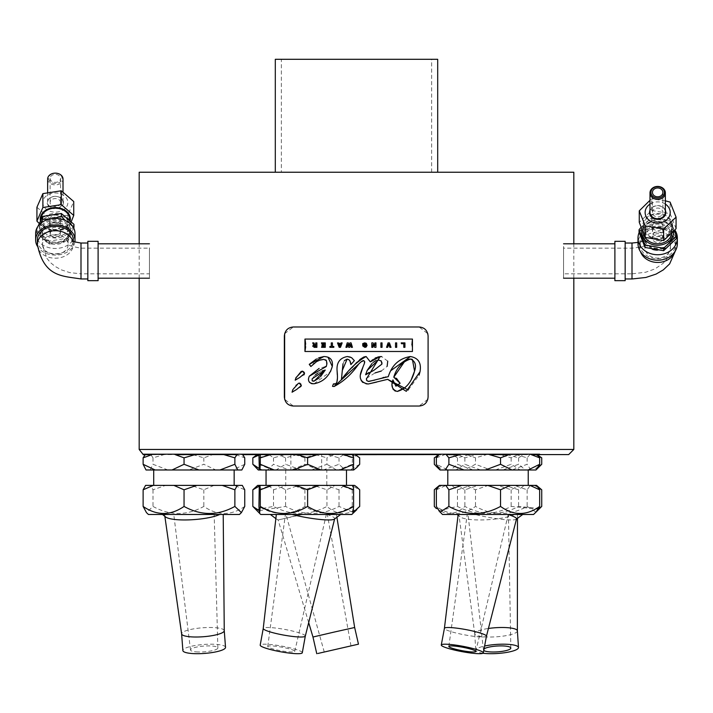 <?xml version="1.0" encoding="UTF-8"?>
<svg xmlns="http://www.w3.org/2000/svg" width="713" height="713" viewBox="0 0 713 713"><rect width="100%" height="100%" fill="white"/><g stroke="black" fill="none" stroke-linecap="round" stroke-linejoin="round"><path stroke-width="0.53" stroke-dasharray="3.56 2.67" d="M533.975 454.582L521.961 454.582M515.82 454.582L434.306 454.582M359.7 454.582L281.287 454.582M244.755 454.582L234.871 454.582M143.117 454.199L144.561 454.582M539.019 454.582L539.661 454.199M260.29 454.582L309.986 454.582M184.052 454.582L145.229 454.582M272.446 454.582L252.83 454.582M573.822 172.234L139.178 172.234M139.178 278.204L139.178 243.801M427.8 399.342L419.11 406.036L293.337 406.036L284.647 399.342M284.647 333.675L293.337 326.982L419.11 326.982L427.8 333.675M428.094 335.966L428.094 397.052M347.044 347.329L345.912 347.329L347.222 342.891L348.345 342.891M349.682 347.329L348.666 347.329L347.846 344.441M352.436 347.329L351.277 347.329L350.457 344.441M349.299 345.101L349.958 342.882M396.428 378.282L393.79 377.186M405.02 360.912L407.355 359.664M397.221 391.455L395.287 391.134M392.908 388.995L392.212 383.71M392.596 381.277L392.925 379.922M411.285 379.566L408.451 383.915M408.442 383.933L405.242 387.471M411.847 359.218L412.408 359.423M320.556 376.624L319.237 377.908M311.911 379.512L314.041 376.17M314.317 375.876L315.324 374.958M317.811 373.131L322 371.01M382.052 342.891L382.052 347.329L380.894 347.329L380.894 342.891L382.052 342.891M395.519 342.891L396.686 342.891L396.686 347.329L395.519 347.329L395.519 342.891M351.571 357.659L350.35 357.097M350.876 364.593L354.379 360.662M347.124 359.085L347.917 359.209M348.158 359.29L348.702 359.584M350.27 361.66L350.493 362.284M337.285 374.619L337.311 378.844M337.053 381.303L336.759 382.337M336.126 383.371L335.68 383.71M342.998 363.79L344.379 360.626M332.499 386.33L334.085 386.499M359.753 359.584L356.785 362.347M352.008 367.676L341.42 379.512M358.71 364.031L359.263 363.478M360.404 362.445L361.357 361.723M377.89 356.946L376.339 357.516M375.074 358.149L372.649 359.762M364.129 364.156L362.962 367.079M366.509 378.371L375.047 372.935M381.312 371.027L387.141 366.366M387.738 361.161L381.66 356.571M360.315 375.145L360.252 377.008M360.537 378.861L361.206 380.555M361.491 381.009L362.257 381.936M362.837 382.444L366.027 383.808M367.578 381.205L366.518 380.181M376.616 382.106L387.631 379.343M390.751 370.715L388.273 376.669L385.947 376.945M385.43 377.043L383.968 377.346M382.934 377.605L374.735 380.1M408.282 390.002L419.066 375.19M304.95 351.491L412.444 351.491L411.873 344.896M412.444 339.067L304.95 339.067L305.2 340.163M305.654 344.147L305.654 346.794M309.282 376.206L308.453 378.924M308.444 379.548L309.522 382.4M325.173 366.678L319.121 368.416M323.88 359.388L325.77 359.878M326.483 360.725L326.697 361.241M326.706 361.277L326.928 362.774M326.857 364.031L326.278 366.509M314.068 383.763L330.493 371.607M310.868 366.509L313.542 363.71M314.139 363.229L319.406 360.252M327.98 357.151L323.88 356.536M309.914 364.61L310.547 365.457M318.791 357.801L316.278 359.049M296.171 379.334L303.943 374.878M295.993 377.596L295.2 380.198M303.132 371.179L301.251 371.366M304.496 372.872L304.175 371.874M303.747 371.446L303.168 371.188M293.025 391.357L300.833 386.856M298.489 383.255L295.645 385.234L292.847 389.619L292.063 392.221M301.332 385.51L301.109 384.022M300.913 383.746L300.36 383.336M332.427 342.891L332.427 346.491L333.818 346.491L333.818 347.329L329.878 347.329L329.878 346.491L331.269 346.491L331.269 342.891L332.427 342.891M401.205 342.891L404.931 342.891L404.931 347.329L403.772 347.329L403.772 343.728L401.499 343.728M325.288 342.891L325.288 347.329L321.563 347.329L321.821 346.491L324.165 346.491L324.165 345.636L322.035 345.636L322.035 344.798L324.165 344.798L324.165 343.728L321.732 343.728L321.438 342.891L325.288 342.891M388.086 342.882L389.432 342.882L391.027 347.329L389.806 347.329M388.924 344.86L388.728 344.138L387.712 347.329L386.553 347.329M365.591 343.96L363.853 344.005L364.833 345.511L362.748 345.511L363.095 343.309M364.806 343.63L363.853 344.005M365.885 345.101L365.689 344.103M363.799 342.989L364.798 342.837M366.856 343.996L366.999 344.522M364.076 345.876L364.887 346.554M366.999 345.707L366.865 346.17M365.582 347.284L364.878 347.374M339.673 345.689L340.404 344.531L339.263 344.531M340.484 347.329L339.183 347.329L337.507 342.891L338.666 342.891M338.978 343.728L342.16 342.891M314.593 345.636L313.907 346.072L315.752 346.509L315.752 345.636L314.593 345.636M314.843 344.842L315.743 344.842L315.743 342.882L316.893 342.882L316.893 347.329L314.13 347.329M314.094 347.329L312.82 346.678M313.658 344.923L312.668 342.882L313.916 342.882M313.907 346.072L314.531 346.509L313.907 346.072M373.157 345.021L372.917 347.329L371.794 347.329L371.794 342.882L373.024 342.882L374.86 345.707L374.86 342.882L375.974 342.882L375.974 347.329L374.744 347.329M376.081 360.502L378.46 359.931L380.947 360.733M372.026 363.452L373.14 362.418M365.867 373.862L366.286 372.569M366.295 372.543L367.186 370.412M373.737 370.412L368.96 372.462M281.368 59.295L431.632 59.295L281.368 59.295L281.368 172.234L431.632 172.234L281.368 172.234M437.693 59.295L275.307 59.295M275.307 172.234L437.693 172.234L275.307 172.234M162.519 514.474L165.166 514.474A29.295 6.159 -4.3 0 0 164.765 515.722A29.295 6.159 -4.3 0 0 165.728 517.05M196.164 651.869A13.707 2.879 -4.3 0 0 210.442 651.067A13.707 2.879 -4.3 0 0 217.866 647.948A13.707 2.879 -4.3 0 0 203.98 646.076A13.707 2.879 -4.3 0 0 190.523 650.006A13.707 2.879 -4.3 0 0 196.164 651.869M181.806 514.474L214.176 514.474L181.806 514.474M225.522 647.333A21.39 4.492 -4.3 0 0 203.856 644.463A21.39 4.492 -4.3 0 0 182.867 650.55M224.256 630.684L224.256 630.649A21.381 4.492 -4.3 0 0 202.599 627.779A21.381 4.492 -4.3 0 0 181.619 633.866L181.619 633.902M334.245 519.198A29.295 3.948 10.3 0 0 334.682 518.707A29.295 3.948 10.3 0 0 327.017 514.474L340.698 514.474M288.97 651.869A13.707 1.854 10.3 0 0 294.736 651.415A13.707 1.854 10.3 0 0 281.582 647.128A13.707 1.854 10.3 0 0 267.758 646.513A13.707 1.854 10.3 0 0 274.897 649.472A13.707 1.854 10.3 0 0 288.97 651.869M317.927 514.474L285.387 514.474L317.927 514.474M302.294 652.769A21.39 2.888 10.3 0 0 281.769 646.103A21.39 2.888 10.3 0 0 260.2 645.122M305.316 636.085L305.316 636.094A21.381 2.888 10.3 0 0 284.799 629.427A21.381 2.888 10.3 0 0 263.249 628.438L263.249 628.456M516.524 518.868A29.295 3.717 10.6 0 1 516.132 519.305A29.295 3.717 10.6 0 1 515.08 519.67A29.295 3.717 10.6 0 1 475.027 514.474L522.754 514.474M507.95 514.474L475.027 514.474M507.353 514.474L467.229 514.474L507.353 514.474M486.435 636.228L486.444 636.219A21.381 2.709 10.6 0 1 485.384 636.807A21.381 2.709 10.6 0 1 461.935 634.329A21.381 2.709 10.6 0 1 444.413 628.34L444.413 628.331M514.626 514.474A29.295 6.248 -3.8 0 1 488.646 519.67A29.295 6.248 -3.8 0 1 459.992 516.818A29.295 6.248 -3.8 0 1 459.02 515.437A29.295 6.248 -3.8 0 1 459.234 514.474L457.104 514.474M483.779 650.425A13.707 2.923 -3.8 0 1 483.459 649.873A13.707 2.923 -3.8 0 1 484.065 648.901M488.307 514.474L468.058 514.474L488.307 514.474M482.995 653.251A21.39 4.563 -3.8 0 1 475.794 650.345A21.39 4.563 -3.8 0 1 484.608 646.031M517.38 630.889L517.38 630.925A21.381 4.563 -3.8 0 1 496.337 636.807A21.381 4.563 -3.8 0 1 474.715 633.723A21.381 4.563 -3.8 0 1 474.706 633.661A21.381 4.563 -3.8 0 1 488.423 628.474M214.007 485.384L191.173 485.384L203.82 489.804L214.007 485.384L234.568 485.384L244.755 489.804M242.295 485.384L234.568 485.384M165.648 485.384L150.541 485.384L153.001 489.804L165.648 485.384L191.173 485.384M244.755 454.68L242.652 454.68M203.82 454.68L193.018 454.68L203.82 454.582M153.001 454.68L163.812 454.68L153.001 454.582M151.824 454.68L143.117 454.68M194.854 454.68L175.345 454.68M236.966 454.68L224.06 454.68M150.906 454.68L153.001 457.844L163.812 454.68M193.018 454.68L203.82 457.844L212.527 454.68M236.048 454.68L244.755 457.844M167.929 469.983L153.001 464.288L150.104 469.983L215.843 469.983L203.82 464.288L188.892 469.983M244.755 464.288L232.732 469.983L241.85 469.983M244.755 506.426C231.11 515.802 217.465 515.802 203.82 506.426C186.886 515.802 169.944 515.802 153.001 506.426L146.468 512.611M148.402 514.474L239.47 514.474M258.944 489.804L270.387 485.384L259.274 485.384L260.985 485.384L259.202 486.132M316.697 485.384L293.48 485.384L304.923 489.804L316.697 485.384L340.466 485.384L352.249 489.804L352.579 485.384L340.466 485.384M304.923 454.68L314.986 454.68L304.923 454.582M259.229 454.68L252.83 454.68M270.352 454.68L259.995 454.68M317.383 454.68L297.544 454.68M353.586 454.68L343.809 454.68M352.534 454.68L342.178 454.68L352.534 454.68L352.249 464.288L338.345 469.983L352.641 469.983L352.249 464.288M258.944 457.844L268.721 454.68M295.146 454.68L304.923 457.844L314.986 454.68M342.178 454.68L352.249 457.844M259.202 468.521L262.455 469.983L259.336 469.983L272.446 469.983L258.944 464.288M318.818 469.983L304.923 464.288L291.412 469.983L338.345 469.983M352.944 513.369L352.249 506.426C336.474 515.802 320.698 515.802 304.923 506.426C289.594 515.802 274.264 515.802 258.944 506.426M266.27 514.474L351.803 514.474L266.27 514.474M436.365 489.804L446.106 485.384L439.484 485.384L438.807 486.132M488.352 485.384L465.767 485.384L475.5 489.804L488.352 485.384L514.296 485.384L527.148 489.804L530.267 485.384L514.296 485.384M439.03 454.68L434.306 454.68M459.867 454.68L446.222 454.68M508.85 454.68L489.546 454.68M541.728 454.68L531.345 454.68M527.148 454.68L516.167 454.68L527.148 454.582M486.489 454.68L467.184 454.68L486.489 454.68L475.5 457.844L475.5 464.288L464.011 469.983L490.669 469.983L475.5 464.288M516.167 454.68L527.148 457.844L529.812 454.68M436.365 457.844L444.689 454.68M467.184 454.68L475.5 457.844M530.828 469.983L527.148 464.288L511.979 469.983L535.998 469.974M438.807 468.521L441.097 469.983L440.046 469.983L447.862 469.983L436.365 464.288M440.037 512.121L442.479 514.474L533.556 514.474L442.479 514.474L533.556 514.474L535.998 512.121L527.148 506.426C509.938 515.802 492.719 515.802 475.5 506.426C462.461 515.802 449.413 515.802 436.365 506.426M497.79 485.384L518.761 485.384L511.159 489.804L497.79 485.384L470.812 485.384L457.443 489.804L451.685 485.384L470.812 485.384M434.306 489.804L441.908 485.384L439.431 485.384M478.245 485.384L457.265 485.384L464.876 489.804L478.245 485.384L505.223 485.384L518.592 489.804L524.349 485.384L505.223 485.384M538.235 487.46L534.126 485.384L536.55 485.384L530.267 485.384M536.604 485.384L539.688 487.959M457.443 454.68L468.86 454.68L457.443 454.582M511.159 454.68L499.733 454.68L511.159 454.582M518.592 454.68L507.175 454.68L523.511 454.68L518.592 454.68L518.592 454.199M464.876 454.68L476.302 454.68L464.876 454.582M458.379 454.68L464.876 457.844L476.302 454.68M507.175 454.68L518.592 457.844L523.511 454.68M536.809 454.68L539.688 456.365M538.235 455.964L535.231 454.68M517.656 454.68L511.159 457.844L499.733 454.68M468.86 454.68L457.443 457.844L452.523 454.68M434.306 457.844L440.803 454.68M480.66 469.983L464.876 464.288L455.901 469.983L525.392 469.983L518.592 464.288L502.817 469.983M535.953 469.983L532.754 469.983L538.235 466.988M539.688 466.418L534.937 469.983L535.989 469.983M495.375 469.983L511.159 464.288L520.134 469.983L450.643 469.983L457.443 464.288L473.218 469.983M440.046 469.983L443.281 469.983L434.306 464.288M438.807 510.668L457.443 506.426C475.348 515.802 493.253 515.802 511.159 506.426L538.235 509.127M539.688 508.565L518.592 506.426C500.686 515.802 482.781 515.802 464.876 506.426C454.689 515.802 444.493 515.802 434.306 506.426M215.843 469.983L232.732 469.983M203.82 457.844L203.82 464.288M153.001 457.844L153.001 464.288M146.022 469.983L150.104 469.983M203.82 489.804L203.82 506.426M153.001 489.804L153.001 506.426M304.923 457.844L304.923 464.288M272.446 469.983L291.412 469.983M447.862 469.983L464.011 469.983M527.148 457.844L527.148 464.288M450.643 469.983L441.097 469.983M457.443 457.844L457.443 464.288M511.159 457.844L511.159 464.288M532.754 469.983L520.134 469.983M525.392 469.983L534.937 469.983M518.592 457.844L518.592 464.288M464.876 457.844L464.876 464.288M534.126 485.384L518.761 485.384M511.159 489.804L511.159 506.426M354.851 485.384L351.545 485.384L359.7 489.804M325.716 485.384L344.165 485.384L339.014 489.804L325.716 485.384L298.881 485.384L285.583 489.804L277.428 485.384L298.881 485.384M255.726 487.006L257.678 485.384M286.813 485.384L268.364 485.384L273.516 489.804L286.813 485.384L313.649 485.384L326.946 489.804L335.101 485.384L313.649 485.384M273.516 454.68L284.879 454.68L273.516 454.68L273.516 454.199M285.583 454.68L296.947 454.68L285.583 454.582M339.014 454.68L327.65 454.68L339.014 454.582M359.7 454.68L355.297 454.68M333.916 454.68L315.583 454.68L333.916 454.68L326.946 457.844L326.946 464.288L311.251 469.983L336.572 469.983L326.946 464.288M352.73 454.68L359.7 457.844M343.416 454.68L339.014 457.844L327.65 454.68M296.947 454.68L285.583 457.844L278.614 454.68M259.799 454.68L259.202 454.894M255.726 455.598L257.233 454.68M269.113 454.68L273.516 457.844L284.879 454.68M315.583 454.68L326.946 457.844M359.7 464.288L350.074 469.983L354.236 469.983M267.437 469.983L289.211 469.983L273.516 464.288L267.437 469.983L258.908 469.983L255.726 467.514M258.293 469.983L258.908 469.983M301.278 469.983L275.967 469.983L285.583 464.288L301.278 469.983L323.319 469.983L339.014 464.288L345.092 469.983L323.319 469.983M359.7 506.426C348.782 515.802 337.864 515.802 326.946 506.426C309.139 515.802 291.323 515.802 273.516 506.426L255.726 509.652M260.726 514.474L351.803 514.474M259.202 510.668L285.583 506.426C303.39 515.802 321.206 515.802 339.014 506.426L353.167 512.38M285.583 457.844L285.583 464.288M339.014 457.844L339.014 464.288M275.967 469.983L262.455 469.983M273.516 457.844L273.516 464.288M289.211 469.983L311.251 469.983M352.641 469.983L345.092 469.983M335.101 485.384L351.545 485.384M326.946 489.804L326.946 506.426M302.775 514.474L278.123 519.955L301.465 514.474L336.456 514.474L301.465 514.474M287.107 514.474L327.356 514.474L287.107 514.474M354.655 627.502L312.971 637.021M524.349 485.384L535.971 485.384M441.908 485.384L457.265 485.384M451.685 485.384L440.064 485.384M528.235 485.384L447.8 485.384L528.235 485.384L447.8 485.384L528.235 485.384L528.235 469.983L447.8 469.983L528.235 469.983M457.443 489.804L457.443 506.426M518.592 489.804L518.592 506.426M464.876 489.804L464.876 506.426M352.579 485.384L344.165 485.384M270.387 485.384L293.48 485.384M346.482 485.384L266.047 485.384L346.482 485.384M304.923 489.804L304.923 506.426M352.249 489.804L352.249 506.426M145.577 485.384L150.541 485.384M234.158 485.384L153.714 485.384L234.158 485.384M446.106 485.384L465.767 485.384M475.5 489.804L475.5 506.426M527.148 489.804L527.148 506.426M257.981 485.384L268.364 485.384M277.428 485.384L260.985 485.384M273.516 489.804L273.516 506.426M285.583 489.804L285.583 506.426M339.014 489.804L339.014 506.426M234.158 469.983L153.714 469.983L234.158 469.983M346.482 469.983L266.047 469.983L346.482 469.983M336.572 469.983L350.074 469.983M443.281 469.983L455.901 469.983M490.669 469.983L511.979 469.983M326.804 469.983L285.735 469.983L326.804 469.983L326.804 485.384L285.735 485.384L326.804 485.384M321.67 469.983L290.868 469.983L321.67 469.983L321.67 454.582L290.868 454.582L321.67 454.582M39.625 228.187A16.034 12.255 0 0 1 53.707 213.526A16.034 12.255 0 0 1 71.362 225.718A16.034 12.255 0 0 1 56.951 237.91A16.034 12.255 0 0 1 39.625 228.187M38.021 226.271L36.702 230.219L49.34 241.092L67.967 238.151L73.956 224.354M40.026 233.641A15.624 11.952 180 0 0 56.915 243.115A15.624 11.952 180 0 0 70.952 231.226A15.624 11.952 180 0 0 53.742 219.346A15.624 11.952 180 0 0 40.026 233.641M73.956 227.295L67.967 241.101L49.34 244.033L36.702 233.169L41.416 222.795M65.24 220.433L72.842 226.565M50.302 218.882L52.824 218.508M40.374 220.486A15.062 11.524 180 0 0 40.57 221.387A15.062 11.524 180 0 0 56.149 230.602A15.062 11.524 180 0 0 70.329 220.148M71.389 221.297L67.771 229.042L49.357 231.894L39.126 223.356M43.038 204.462A12.54 9.59 0 0 1 54.072 193.018A12.54 9.59 0 0 1 67.869 202.563A12.54 9.59 0 0 1 56.585 212.1A12.54 9.59 0 0 1 43.038 204.462M36.924 207.251L49.357 218.018L67.771 215.166L73.733 201.547M49.34 244.033L49.34 241.092M36.702 233.169L36.702 230.219M67.967 241.101L67.967 238.151M67.771 229.042L67.771 215.166M63.466 202.563A8.137 6.221 0 0 1 55.329 208.784A8.137 6.221 0 0 1 47.192 202.563A8.137 6.221 0 0 1 55.329 196.333A8.137 6.221 0 0 1 63.466 202.563M60.552 202.563A5.223 3.993 180 0 0 55.329 198.571A5.223 3.993 180 0 0 50.106 202.563A5.223 3.993 180 0 0 55.329 206.556A5.223 3.993 180 0 0 60.552 202.563L60.552 178.384A5.223 3.993 180 0 0 55.329 174.391A5.223 3.993 180 0 0 50.106 178.384L50.106 202.563M41.06 225.718L41.06 219.132A14.269 10.909 180 0 0 55.329 230.014A14.269 10.909 180 0 0 69.598 219.096L69.598 225.718A14.269 10.909 0 0 1 55.329 236.627A14.269 10.909 0 0 1 41.06 225.718A14.269 10.909 0 0 1 55.329 214.809A14.269 10.909 0 0 1 69.598 225.718M49.357 231.894L49.357 218.018M69.598 231.226A14.269 10.909 180 0 0 55.329 220.317A14.269 10.909 180 0 0 41.06 231.226A14.269 10.909 180 0 0 55.329 242.144A14.269 10.909 180 0 0 69.598 231.226L69.598 233.436A14.269 10.909 180 0 0 55.329 222.527A14.269 10.909 180 0 0 41.06 233.436A14.269 10.909 180 0 0 55.329 244.345A14.269 10.909 180 0 0 69.598 233.436M60.552 231.226A5.223 3.993 0 0 1 55.329 235.219A5.223 3.993 0 0 1 50.106 231.226A5.223 3.993 0 0 1 55.329 227.233A5.223 3.993 0 0 1 60.552 231.226L60.552 233.436A5.223 3.993 180 0 0 55.329 229.443A5.223 3.993 180 0 0 50.106 233.436A5.223 3.993 180 0 0 55.329 237.429A5.223 3.993 180 0 0 60.552 233.436M50.106 231.226L50.106 233.436M41.06 231.226L41.06 233.436M42.495 233.436A12.834 9.813 180 0 0 55.329 243.249A12.834 9.813 180 0 0 68.163 233.436A12.834 9.813 180 0 0 55.329 223.624A12.834 9.813 180 0 0 42.495 233.436L42.495 244.461A12.834 9.813 0 0 1 55.329 234.648A12.834 9.813 0 0 1 68.163 244.461A12.834 9.813 0 0 1 55.329 254.274A12.834 9.813 0 0 1 42.495 244.461L46.862 258.302L50.267 262.42L54.901 266.279L61.273 269.835L69.758 272.607L80.997 273.837L80.997 248.169L80.997 273.837L149.445 273.837L149.445 248.169L149.445 273.837M50.106 178.384A5.223 3.993 180 0 0 55.329 182.376A5.223 3.993 180 0 0 60.552 178.384M48.591 178.384A6.738 5.151 180 0 0 58.698 182.849A6.738 5.151 180 0 0 58.698 173.919A6.738 5.151 180 0 0 48.591 178.384M47.646 179.016A7.683 5.873 180 0 0 55.329 184.89A7.683 5.873 180 0 0 63.011 179.016M47.646 192.341L47.646 202.278A7.683 5.873 180 0 0 55.329 208.151A7.683 5.873 180 0 0 63.011 202.278A7.683 5.873 180 0 0 55.329 196.405A7.683 5.873 180 0 0 47.646 202.278M149.445 247.848L149.445 278.204L149.445 247.848M98.109 247.848L98.109 278.204L98.109 247.848M74.829 242.09A19.679 15.044 0 0 1 58.19 254.942A19.679 15.044 0 0 1 37.424 246.288M35.65 233.436A19.679 15.044 180 0 0 55.329 248.481A19.679 15.044 180 0 0 75.008 233.436M37.361 240.049A17.968 13.743 180 0 0 55.329 253.792A17.968 13.743 180 0 0 73.296 240.049M87.842 280.681L87.842 241.324M98.109 241.324L98.109 280.681M87.842 247.259L87.842 278.97L87.842 247.259M73.296 241.457L73.296 244.461A17.968 13.743 0 0 1 55.329 258.204A17.968 13.743 0 0 1 37.361 244.461M60.552 225.718A5.223 3.993 180 0 0 55.329 221.725A5.223 3.993 180 0 0 50.106 225.718A5.223 3.993 180 0 0 55.329 229.711A5.223 3.993 180 0 0 60.552 225.718L60.552 219.096A5.223 3.993 0 0 1 55.329 223.098A5.223 3.993 0 0 1 50.106 219.096A5.223 3.993 0 0 1 55.329 215.103A5.223 3.993 0 0 1 60.552 219.096M673.696 231.235A16.034 13.538 0 0 0 658.767 218.187A16.034 13.538 0 0 0 641.869 229.399M641.058 227.269L651.682 217.75L670.309 220.994L674.409 230.477M672.974 238.944A15.624 13.199 180 0 1 656.085 249.407A15.624 13.199 180 0 1 642.048 236.279A15.624 13.199 180 0 1 659.258 223.151A15.624 13.199 180 0 1 672.974 238.944M676.298 238.695L670.309 223.445L651.682 220.201L639.044 232.206M672.43 228.739A15.062 12.727 180 0 1 656.165 238.873A15.062 12.727 180 0 1 642.609 226.208A15.062 12.727 180 0 1 659.177 213.543A15.062 12.727 180 0 1 672.43 228.739M676.076 228.677L670.113 213.633L651.7 210.478L639.267 222.367M665.354 204.105A12.54 10.588 0 0 0 649.989 204.105M649.989 200.308L651.7 198.954L665.354 200.825M670.309 223.445L670.309 220.994M651.7 210.478L651.7 198.954M670.113 213.633L670.113 202.109M665.354 210.201A8.137 6.88 0 0 0 657.671 205.594A8.137 6.88 0 0 0 649.989 210.201M652.448 212.474A5.223 4.412 180 0 1 657.671 208.062A5.223 4.412 180 0 1 662.894 212.474A5.223 4.412 180 0 1 657.671 216.886A5.223 4.412 180 0 1 652.448 212.474L652.448 192.394M643.402 226.208A14.269 12.059 180 0 1 657.671 214.15A14.269 12.059 180 0 1 671.94 226.208A14.269 12.059 180 0 1 657.671 238.258A14.269 12.059 180 0 1 643.402 226.208L643.402 231.698A14.269 12.059 0 0 0 643.581 233.623M671.842 233.142A14.269 12.059 0 0 0 671.94 231.698A14.269 12.059 0 0 0 657.671 219.649A14.269 12.059 0 0 0 643.402 231.698M643.402 236.279A14.269 12.059 180 0 1 657.671 224.221A14.269 12.059 180 0 1 671.94 236.279A14.269 12.059 180 0 1 657.671 248.329A14.269 12.059 180 0 1 643.402 236.279L643.402 238.106A14.269 12.059 180 0 1 657.671 226.057A14.269 12.059 180 0 1 671.94 238.106A14.269 12.059 180 0 1 657.413 250.165M652.448 236.279A5.223 4.412 0 0 0 657.671 240.691A5.223 4.412 0 0 0 662.894 236.279A5.223 4.412 0 0 0 657.671 231.868A5.223 4.412 0 0 0 652.448 236.279L652.448 238.106A5.223 4.412 180 0 1 657.671 233.695A5.223 4.412 180 0 1 662.894 238.106A5.223 4.412 180 0 1 657.671 242.518A5.223 4.412 180 0 1 652.448 238.106M651.682 220.201L651.682 217.75M662.894 236.279L662.894 238.106M652.564 249.363A14.269 12.059 180 0 1 643.402 238.106M671.94 236.279L671.94 238.106M670.505 238.106A12.834 10.838 180 0 1 657.671 248.953A12.834 10.838 180 0 1 644.837 238.106A12.834 10.838 180 0 1 657.671 227.269A12.834 10.838 180 0 1 670.505 238.106L670.505 247.268A12.834 10.838 0 0 0 657.671 236.422A12.834 10.838 0 0 0 644.837 247.268A12.834 10.838 0 0 0 657.671 258.106A12.834 10.838 0 0 0 670.505 247.268L666.254 259.862L663.357 263.168L655.024 268.899L645.728 272.223L632.003 273.837L632.003 248.169L632.003 273.837L563.555 273.837L563.555 248.169L563.555 273.837M662.894 192.394L662.894 212.474M649.989 212.242A7.683 6.488 180 0 1 657.671 205.745A7.683 6.488 180 0 1 665.354 212.242M563.555 246.475L563.555 278.204L563.555 246.475M614.891 246.475L614.891 278.204L614.891 246.475M677.35 243.605A19.679 16.622 0 0 0 657.671 226.984A19.679 16.622 0 0 0 637.992 243.605M639.142 232.509A19.679 16.622 180 0 1 656.049 221.547A19.679 16.622 180 0 1 674.855 230.005M639.704 243.605A17.968 15.178 180 0 1 657.671 228.427A17.968 15.178 180 0 1 675.639 243.605A17.968 15.178 180 0 1 657.671 258.783A17.968 15.178 180 0 1 639.704 243.605L639.704 247.268A17.968 15.178 0 0 0 640.488 251.716M625.158 241.324L625.158 280.681M614.891 280.681L614.891 241.324M625.158 245.825L625.158 278.97L625.158 245.825M652.448 231.698A5.223 4.412 180 0 1 657.671 227.287A5.223 4.412 180 0 1 662.894 231.698A5.223 4.412 180 0 1 657.671 236.11A5.223 4.412 180 0 1 652.448 231.698L652.448 226.208A5.223 4.412 0 0 0 657.671 230.62A5.223 4.412 0 0 0 662.894 226.208A5.223 4.412 0 0 0 657.671 221.796A5.223 4.412 0 0 0 652.448 226.208M139.178 449.448L573.822 449.448M80.997 243.035L80.997 278.97M72.771 241.172A17.968 13.743 0 0 1 73.296 244.461L72.129 240.718M632.003 278.97L632.003 243.035M674.855 251.716A17.968 15.178 0 0 0 675.639 247.268A17.968 15.178 0 0 0 657.671 232.09A17.968 15.178 0 0 0 639.704 247.268L642.119 240.869L637.992 242.402M143.117 454.439L144.311 454.582M573.822 278.204L573.822 243.801M431.632 172.234L431.632 59.295M217.866 647.948L214.176 514.474M190.523 650.006L173.776 514.474M164.863 516.408L164.765 515.722M294.736 651.415L326.331 514.474M267.758 646.513L285.387 514.474M475.776 651.486L508.217 514.474M448.825 646.433L467.229 514.474M459.992 516.818L458.067 515.303M510.82 648.081L508.431 514.474M483.459 649.873L468.058 514.474M474.706 633.661L475.794 650.345M517.469 518.485L517.469 514.474M474.715 633.723L459.02 515.437M308.684 622.627L278.123 519.955L275.851 518.609M350.992 645.898L327.356 514.474M324.255 652.003L286.038 514.474M336.937 517.451L336.456 514.474M266.047 469.983L266.047 485.384M447.8 469.983L447.8 485.384M290.868 454.582L290.868 469.983M285.735 469.983L285.735 485.384M63.011 191.922L63.011 202.278M68.163 233.436L68.047 243.793C67.387 245.085 71.701 246.546 80.997 248.169L149.445 248.169M50.106 219.096L50.106 225.718M671.94 226.208L671.94 231.698M644.837 238.106L644.837 247.268L645.595 244.639C645.862 246.003 641.335 247.179 632.003 248.169L563.555 248.169M675.389 250.842L675.639 243.605M662.894 226.208L662.894 231.698"/><path stroke-width="1.07" d="M539.661 454.582L568.689 454.582L539.661 454.582M436.365 454.582L355.297 454.68L359.7 457.844L359.7 464.288L356.803 467.514L353.621 469.983L340.083 469.983L353.586 464.288L353.193 469.983M258.944 454.582L242.652 454.68L244.755 457.844L244.755 464.288L241.85 469.983L219.943 469.983L234.871 464.288L237.768 469.983M537.005 454.68L539.661 457.844L531.345 454.68L539.661 454.68L539.661 454.199L143.117 454.199L143.117 454.68L151.824 454.68L143.117 457.844L145.22 454.68M300.726 454.582L260.29 454.582L270.352 454.68L260.29 457.844L260.29 454.68M234.871 454.68L236.966 454.68L234.871 457.844L224.06 454.68L234.871 454.582L184.052 454.582L194.854 454.68L184.052 457.844L175.345 454.68L184.052 454.68M139.178 243.801L139.178 172.234L573.822 172.234L573.822 243.801M568.689 454.582L573.822 449.448L139.178 449.448L139.178 278.204M284.647 399.342L284.647 333.675M427.8 333.675L428.094 335.966C427.479 330.422 424.485 327.427 419.11 326.982L293.337 326.982C287.963 327.427 284.968 330.422 284.353 335.966L284.353 397.052C284.968 402.595 287.963 405.59 293.337 406.036L419.11 406.036C424.485 405.59 427.479 402.595 428.094 397.052L427.8 399.342M352.436 347.329L351.09 342.891L349.958 342.882L349.156 345.627L348.345 342.891L347.222 342.891L345.912 347.329L347.044 347.329L347.846 344.441L348.666 347.329L349.682 347.329L350.457 344.441L351.277 347.329L352.436 347.329L351.09 342.891L349.958 342.882M347.846 344.441L347.044 347.329M348.345 342.891L349.299 345.101M350.457 344.441L349.682 347.329M409.405 359.12L410.51 359.04C402.105 361.785 396.526 367.828 393.79 377.186L400.1 383.273L395.911 386.196L392.925 379.922C390.751 385.858 392.186 389.699 397.221 391.455C405.786 389.075 411.57 382.302 414.556 371.134C416.579 365.136 415.233 361.108 410.51 359.04L411.847 359.218M392.925 379.922L395.911 386.196L400.1 383.273L396.428 378.282M393.79 377.186L405.02 360.912M407.355 359.664L409.102 359.165M395.287 391.134L392.908 388.995M392.212 383.71L392.596 381.277M412.408 359.423L414.556 371.134L411.285 379.566M405.242 387.471L397.221 391.455M319.237 377.908L314.237 381.045L325.262 370.047L320.556 376.624M322 371.01L325.262 370.047L312.169 378.79L312.169 380.831L314.237 381.045M315.324 374.958L317.811 373.131M314.148 381.072L313.533 381.188M313.444 381.188L312.962 381.179M380.894 347.329L382.052 347.329L382.052 342.891L380.894 342.891L380.894 347.329M396.686 342.891L395.519 342.891L395.519 347.329L396.686 347.329L396.686 342.891M428.094 397.052L428.094 335.966M299.79 383.166L299.193 383.131L301.332 385.51L296.706 389.432L292.063 392.221L292.847 389.619L298.489 383.255M302.339 371.108L304.478 373.478L299.852 377.409L295.2 380.198L295.993 377.596L302.339 371.108M309.246 364.361L323.88 356.536C330.36 356.758 333.167 360.083 332.294 366.509C329.379 376.17 323.31 381.927 314.068 383.763C308.97 383.398 307.374 380.876 309.282 376.206L326.278 366.509L326.83 364.2L326.474 360.716L323.88 359.388L320.449 359.905L316.634 361.553L310.868 366.509L309.246 364.361L316.278 359.049M412.444 339.067L412.444 351.491L304.95 351.491L304.95 339.067L412.444 339.067L411.873 344.896M419.066 375.19L420.002 371.767C421.57 362.988 418.379 357.908 410.412 356.536C418.379 357.908 421.57 362.988 420.002 371.767L406.276 391.321L387.631 379.343L368.238 384.004C360.733 382.64 358.505 378.14 361.553 370.502L364.334 363.621C364.976 359.495 363.086 359.646 358.657 364.085L334.085 386.499L332.499 386.33L333.399 383.933C336.91 385.154 338.149 380.885 337.115 371.108C336.34 362.765 339.762 357.908 347.365 356.536L351.5 357.614L354.379 360.662L350.876 364.593L349.967 361.028L348.915 359.744L347.124 359.085L342.293 370.502L341.42 379.512C349.513 368.728 357.748 361.063 366.125 356.536L370.323 361.883L380.145 356.545L366.393 378.915L366.945 380.787L368.844 381.446L388.273 376.669C391.856 365.092 399.235 358.389 410.412 356.536L390.751 370.715M354.379 360.662L351.571 357.659M350.35 357.097L347.365 356.536C339.762 357.908 336.34 362.765 337.115 371.108L337.285 374.619M348.702 359.584L349.62 360.484M349.655 360.537L350.27 361.66M350.493 362.284L350.876 364.593M337.311 378.844L337.053 381.303M336.759 382.337L336.126 383.371M335.68 383.71L333.399 383.933L332.499 386.33L334.085 386.499C343.532 381.571 351.723 374.102 358.657 364.085L358.71 364.031M341.42 379.512L342.998 363.79M344.379 360.626L347.124 359.085M372.649 359.762L370.323 361.883L366.125 356.536L363.933 356.972M363.71 357.061L359.753 359.584M356.785 362.347L352.008 367.676M359.263 363.478L360.404 362.445M361.357 361.723L363.808 360.635M364.673 361.651L364.691 362.159M364.664 362.409L364.129 364.156M381.66 356.571L377.89 356.946M376.339 357.516L375.074 358.149M362.962 367.079L360.315 375.145M366.518 380.181L366.509 378.371M375.047 372.935L381.312 371.027M387.141 366.366L387.738 361.161M360.252 377.008L360.537 378.861M361.206 380.555L361.491 381.009M362.257 381.936L362.837 382.444M366.027 383.808L368.238 384.004L376.616 382.106M374.735 380.1L368.282 381.402M385.947 376.945L385.43 377.043M383.968 377.346L382.934 377.605M387.631 379.343L408.282 390.002M305.2 340.163L305.654 344.147M305.654 346.794L304.95 351.491M308.453 378.924L308.444 379.548M309.522 382.4L311.563 383.63M311.955 383.719L314.068 383.763M326.278 366.509L325.173 366.678M319.121 368.416L309.282 376.206M325.77 359.878L326.483 360.725M326.928 362.774L326.857 364.031M330.493 371.607L332.294 366.509L327.98 357.151M313.542 363.71L314.139 363.229M319.406 360.252L323.88 359.388M323.88 356.536L318.791 357.801M295.2 380.198L296.171 379.334M301.251 371.366L295.779 378.131M303.943 374.878L304.219 374.396M304.344 374.067L304.496 372.872M292.063 392.221L293.025 391.357M292.847 389.619L292.571 390.332M301.198 386.098L301.332 385.51M332.427 346.491L332.427 342.891L331.269 342.891L331.269 346.491L329.878 346.491L329.878 347.329L333.818 347.329L333.818 346.491L332.427 346.491M403.772 343.728L403.772 347.329L404.931 347.329L404.931 342.891L401.205 342.891L401.499 343.728L403.772 343.728M401.499 343.728L401.205 342.891M325.288 347.329L325.288 342.891L321.438 342.891L321.732 343.728L324.165 343.728L324.165 344.798L322.035 344.798L322.035 345.636L324.165 345.636L324.165 346.491L321.821 346.491L321.563 347.329L325.288 347.329M388.924 344.86L389.806 347.329L391.027 347.329L389.432 342.882L388.086 342.882L386.553 347.329L387.712 347.329L388.728 344.138L389.806 347.329M386.553 347.329L388.086 342.882M388.728 344.138L388.549 344.86L388.728 344.138M364.806 343.63L363.853 344.005L364.806 343.63L365.885 345.101L364.887 346.554L364.076 345.876L362.828 346.019L364.878 347.374L367.043 345.154L364.798 342.837L362.748 343.595L362.748 345.511L364.833 345.511L364.86 344.762L363.853 344.762L363.853 344.005L364.708 343.639M364.878 347.374L362.828 346.019L364.076 345.876L364.887 346.554L365.885 345.101M364.798 342.837L366.473 343.408M367.043 345.154L366.999 345.707M366.482 346.768L365.582 347.284M340.698 343.728L337.507 342.891L339.183 347.329L340.484 347.329L342.16 342.891L341.001 342.891L340.698 343.728M339.263 344.531L340.404 344.531L339.843 346.251L339.263 344.531L339.673 345.689M342.16 342.891L340.484 347.329M338.666 342.891L338.978 343.728M314.593 345.636L313.907 346.072L315.752 345.636L315.752 346.509L313.907 346.072M312.686 346.117L313.658 344.923L314.13 347.329L316.893 347.329L316.893 342.882L315.743 342.882L315.743 344.842L314.843 344.842L313.916 342.882L314.843 344.842M313.916 342.882L312.668 342.882L313.658 344.923M372.917 347.329L372.917 344.566L374.744 347.329L375.974 347.329L375.974 342.882L374.86 342.882L374.86 345.707L373.024 342.882L371.794 342.882L371.794 347.329L372.917 347.329M374.744 347.329L373.157 345.021M381.963 363.006L381.883 364.138L381.303 361.099L378.46 359.931L367.186 370.412L372.026 363.452M380.947 360.733L381.954 362.837M373.737 370.412L381.883 364.138L373.737 370.412L365.635 374.762L365.867 373.862M373.14 362.418L376.081 360.502M367.186 370.412L365.635 374.762L368.96 372.462M275.307 172.234L275.307 59.295L437.693 59.295L437.693 172.234M162.519 514.474L165.728 517.05A29.295 6.159 -4.3 0 0 176.815 519.67A29.295 6.159 -4.3 0 0 219.756 514.474M181.619 633.902L182.867 650.55A21.39 4.492 -4.3 0 0 191.672 653.491A21.39 4.492 -4.3 0 0 214.034 652.235A21.39 4.492 -4.3 0 0 225.522 647.333L224.256 630.684A21.381 4.492 -4.3 0 0 224.256 630.649M181.619 633.866A21.381 4.492 -4.3 0 0 181.628 633.928A21.381 4.492 -4.3 0 0 190.416 636.807A21.381 4.492 -4.3 0 0 212.643 635.568A21.381 4.492 -4.3 0 0 224.256 630.711L223.214 514.474M291.982 514.474A29.295 3.948 10.3 0 0 322.365 519.67A29.295 3.948 10.3 0 0 334.245 519.198L340.698 514.474M263.249 628.438A21.381 2.888 10.3 0 0 263.24 628.465L260.2 645.122A21.39 2.888 10.3 0 0 271.279 649.748A21.39 2.888 10.3 0 0 293.293 653.491A21.39 2.888 10.3 0 0 302.294 652.769L305.316 636.094A21.381 2.888 10.3 0 1 305.307 636.112L334.611 518.975M276.332 514.474L263.24 628.465A21.381 2.888 10.3 0 0 274.398 633.091A21.381 2.888 10.3 0 0 296.314 636.807A21.381 2.888 10.3 0 0 305.307 636.112M507.95 514.474A29.295 3.717 10.6 0 1 516.524 518.868L486.444 636.219A21.381 2.709 10.6 0 1 486.435 636.228L483.325 652.894A21.39 2.709 10.6 0 1 482.264 653.491A21.39 2.709 10.6 0 1 458.709 650.996A21.39 2.709 10.6 0 1 441.276 644.998A21.39 2.709 10.6 0 1 462.799 646.281A21.39 2.709 10.6 0 1 483.325 652.894M475.099 651.869A13.707 1.738 10.6 0 1 460.037 650.274A13.707 1.738 10.6 0 1 448.825 646.433A13.707 1.738 10.6 0 1 462.621 647.244A13.707 1.738 10.6 0 1 475.776 651.486A13.707 1.738 10.6 0 1 475.099 651.869M441.276 644.998L444.422 628.313A21.381 2.709 10.6 0 1 444.422 628.313A21.381 2.709 10.6 0 1 465.928 629.597A21.381 2.709 10.6 0 1 486.444 636.201M484.065 648.901A13.707 2.923 -3.8 0 1 499.162 645.925A13.707 2.923 -3.8 0 1 510.82 648.081A13.707 2.923 -3.8 0 1 497.326 651.869A13.707 2.923 -3.8 0 1 483.779 650.425M484.608 646.031A21.39 4.563 -3.8 0 1 506.702 644.258A21.39 4.563 -3.8 0 1 518.485 647.538A21.39 4.563 -3.8 0 1 497.433 653.491A21.39 4.563 -3.8 0 1 482.995 653.251M488.423 628.474A21.381 4.563 -3.8 0 1 517.371 630.862A21.381 4.563 -3.8 0 1 517.38 630.925M241.404 512.611L239.47 514.474L148.402 514.474L146.468 512.611L143.117 506.426C156.762 515.802 170.407 515.802 184.052 506.426C200.986 515.802 217.928 515.802 234.871 506.426L241.404 512.611L244.755 506.426L244.755 489.804L242.295 485.384L237.331 485.384L234.871 489.804L222.224 485.384L237.331 485.384M173.865 485.384L196.699 485.384L184.052 489.804L173.865 485.384L153.304 485.384L143.117 489.804L145.577 485.384L153.304 485.384M172.029 469.983L184.052 464.288L198.98 469.983L146.022 469.983L143.117 464.288L155.14 469.983M259.951 485.384L272.063 485.384L260.29 489.804L259.951 485.384L259.274 485.384L258.944 506.426L259.585 513.369L260.29 506.426C276.056 515.802 291.831 515.802 307.606 506.426C322.936 515.802 338.265 515.802 353.586 506.426L352.944 513.369L351.803 514.474L260.726 514.474L259.585 513.369M342.142 485.384L353.256 485.384L353.586 489.804L342.142 485.384L319.05 485.384L307.606 489.804L295.833 485.384L319.05 485.384M258.944 454.68L259.336 469.983L258.293 469.983L252.83 464.288L259.202 468.521M307.606 454.68L317.383 454.68L307.606 457.844L297.544 454.68L307.606 454.68L307.606 454.199M353.3 454.68L353.586 457.844L343.809 454.68L353.586 454.582M293.711 469.983L307.606 464.288L321.117 469.983L259.889 469.983L260.29 464.288L274.184 469.983M445.768 485.384L461.739 485.384L448.887 489.804L445.768 485.384L439.484 485.384L436.365 489.804L436.365 506.426L440.037 512.121L448.887 506.426C466.097 515.802 483.316 515.802 500.535 506.426C513.574 515.802 526.622 515.802 539.661 506.426L535.998 512.121L541.728 506.426L538.235 509.127M529.928 485.384L536.55 485.384L539.661 489.804L529.928 485.384L510.267 485.384L500.535 489.804L487.674 485.384L510.267 485.384M436.365 454.68L439.03 454.68L436.365 457.844L436.365 464.288L440.046 469.983L436.347 466.418L438.807 468.521M448.887 454.68L459.867 454.68L448.887 457.844L446.222 454.68L448.887 454.582M500.535 454.68L508.85 454.68L500.535 457.844L489.546 454.68L500.535 454.582M528.173 469.983L539.661 464.288L535.989 469.983L485.366 469.983L500.535 464.288L512.023 469.983M445.206 469.983L448.887 464.288L464.056 469.983L440.046 469.983M535.998 512.121L533.556 514.474L442.479 514.474L438.807 510.668M438.807 486.132L436.347 487.959L439.484 485.384M436.347 487.959L434.306 489.804L434.306 506.426L436.347 508.565M536.55 485.384L541.728 489.804L538.235 487.46M539.661 454.68L541.728 454.582M537.183 454.68L541.728 457.844L538.235 455.964M438.807 454.894L434.306 457.844L434.306 464.288L436.347 466.418M538.235 466.988L541.728 464.288L535.998 469.974M234.871 457.844L234.871 464.288M143.117 457.844L143.117 464.288M184.052 457.844L184.052 464.288M259.889 469.983L259.336 469.983M260.29 457.844L260.29 464.288M307.606 457.844L307.606 464.288M340.083 469.983L321.117 469.983M353.586 457.844L353.586 464.288M260.29 489.804L260.29 506.426M448.887 457.844L448.887 464.288M485.366 469.983L464.056 469.983M500.535 457.844L500.535 464.288M539.661 457.844L539.661 464.288M487.674 485.384L461.739 485.384M448.887 489.804L448.887 506.426M500.535 489.804L500.535 506.426M541.728 457.844L541.728 464.288M541.728 489.804L541.728 506.426M354.548 485.384L356.803 487.006L354.548 485.384L353.256 485.384M353.167 512.38L359.7 506.426L359.7 489.804L356.803 487.006M259.202 486.132L252.83 489.804L257.678 485.384L259.274 485.384M259.799 454.68L252.83 457.844L257.099 454.68M356.803 467.514L353.621 469.983M260.726 514.474L252.83 506.426L259.202 510.668M252.83 457.844L252.83 464.288M324.941 651.869L350.992 645.898L324.941 651.869M317.838 653.491L358.47 644.178L317.838 653.491M316.768 653.705L312.971 637.021L333.791 632.155L354.655 627.502L358.47 644.178M295.833 485.384L272.063 485.384M307.606 489.804L307.606 506.426M353.586 489.804L353.586 506.426M222.224 485.384L196.699 485.384M184.052 489.804L184.052 506.426M234.871 489.804L234.871 506.426M143.117 489.804L143.117 506.426M539.661 489.804L539.661 506.426M252.83 489.804L252.83 506.426M234.158 469.983L234.158 485.384M528.235 469.983L528.235 485.384M346.482 469.983L346.482 485.384L346.482 469.983M219.943 469.983L198.98 469.983M72.842 226.565L73.956 227.295L73.956 224.354L61.318 213.481L42.691 216.413L38.021 226.271M73.956 227.295L73.689 228.026M52.824 218.508L61.318 216.431L65.24 220.433M41.416 222.795L42.691 219.363L50.302 218.882M70.329 220.148A15.062 11.524 180 0 0 70.391 219.096A15.062 11.524 180 0 0 54.42 207.599A15.062 11.524 180 0 0 40.374 220.486M39.126 223.356L36.924 221.128L42.887 207.51L61.3 204.658L73.733 215.424L71.389 221.297M73.733 215.424L73.733 201.547L61.3 190.781L42.887 193.633L36.924 207.251L36.924 221.128M42.691 219.363L42.691 216.413M61.3 204.658L61.3 190.781M42.887 207.51L42.887 193.633M69.598 219.399L69.598 219.096A14.269 10.909 180 0 0 55.329 208.187A14.269 10.909 180 0 0 41.06 219.096L41.06 219.132M61.318 216.431L61.318 213.481M63.011 191.922L63.011 179.016A7.683 5.873 180 0 0 55.329 173.134A7.683 5.873 180 0 0 47.646 179.016L47.646 192.341M37.424 246.288A19.679 15.044 0 0 1 35.65 240.049A19.679 15.044 0 0 1 55.329 225.005A19.679 15.044 0 0 1 75.008 240.049A19.679 15.044 0 0 1 74.829 242.09M35.65 240.049L35.65 233.436A19.679 15.044 180 0 1 55.329 218.383A19.679 15.044 180 0 1 75.008 233.436L75.008 240.049M73.296 241.457L73.296 240.049A17.968 13.743 180 0 0 55.329 226.315A17.968 13.743 180 0 0 37.361 240.049L37.361 244.461A17.968 13.743 0 0 1 53.163 230.825A17.968 13.743 0 0 1 72.771 241.172M87.842 245.949L87.842 280.681L98.109 280.681L98.109 241.324L87.842 241.324L87.842 245.949M641.869 229.399A16.034 13.538 0 0 0 641.638 231.698A16.034 13.538 0 0 0 656.049 245.174A16.034 13.538 0 0 0 673.375 234.434A16.034 13.538 0 0 0 673.696 231.235M674.409 230.477L676.298 236.244L663.66 248.249L645.033 245.014L639.044 229.764L641.058 227.269M639.044 229.764L639.044 232.206L645.033 247.456L663.66 250.7L676.298 238.695L676.298 236.244M639.267 210.843L639.267 222.367L645.229 237.411L663.643 240.566L676.076 228.677L676.076 217.153L663.643 229.042L645.229 225.887L639.267 210.843L649.989 200.308M649.989 204.105A12.54 10.588 0 0 0 645.131 212.474A12.54 10.588 0 0 0 656.415 223.009A12.54 10.588 0 0 0 669.962 214.577A12.54 10.588 0 0 0 665.354 204.105M665.354 200.825L670.113 202.109L676.076 217.153M663.66 250.7L663.66 248.249M645.033 247.456L645.033 245.014M645.229 237.411L645.229 225.887M649.989 210.201A8.137 6.88 0 0 0 649.534 212.474A8.137 6.88 0 0 0 657.671 219.346A8.137 6.88 0 0 0 665.808 212.474A8.137 6.88 0 0 0 665.354 210.201M663.643 240.566L663.643 229.042M643.581 233.623A14.269 12.059 0 0 0 657.956 243.757A14.269 12.059 0 0 0 671.842 233.142M657.413 250.165A14.269 12.059 180 0 1 652.564 249.363M662.894 192.394A5.223 4.412 180 0 1 657.671 196.806A5.223 4.412 180 0 1 652.448 192.394A5.223 4.412 180 0 1 657.671 187.982A5.223 4.412 180 0 1 662.894 192.394M664.409 192.394A6.738 5.695 180 0 1 654.302 197.323A6.738 5.695 180 0 1 654.302 187.466A6.738 5.695 180 0 1 664.409 192.394M665.354 192.92A7.683 6.488 180 0 1 657.671 199.408A7.683 6.488 180 0 1 649.989 192.92A7.683 6.488 180 0 1 657.671 186.423A7.683 6.488 180 0 1 665.354 192.92L665.354 212.242A7.683 6.488 180 0 1 657.671 218.731A7.683 6.488 180 0 1 649.989 212.242L649.989 192.92M637.992 243.605A19.679 16.622 0 0 0 657.671 260.227A19.679 16.622 0 0 0 677.35 243.605L677.35 238.106A19.679 16.622 180 0 1 657.671 254.737A19.679 16.622 180 0 1 637.992 238.106L637.992 243.605M637.992 238.106A19.679 16.622 180 0 1 639.142 232.509M674.855 230.005A19.679 16.622 180 0 1 677.35 238.106M625.158 280.681L625.158 241.324L614.891 241.324L614.891 280.681L625.158 280.681M87.842 278.97L80.997 278.97L80.997 243.035L87.842 243.035M625.158 243.035L632.003 243.035L632.003 278.97L625.158 278.97M640.488 251.716A17.968 15.178 0 0 0 657.671 262.446A17.968 15.178 0 0 0 674.855 251.716M139.178 449.448L143.117 454.439M573.822 449.448L573.822 278.204M181.628 633.928L164.863 516.408M516.132 519.305L522.754 514.474M444.413 628.331L458.174 514.474M458.067 515.303L457.104 514.474M517.469 518.485L517.38 630.889L518.485 647.538M438.851 454.68L436.347 456.365M355.43 454.68L356.803 455.598M351.803 514.474L356.803 509.652M275.851 518.609L270.379 514.474M354.655 627.502L336.937 517.451M312.971 637.021L308.684 622.627M153.714 469.983L153.714 485.384M447.8 469.983L447.8 485.384M266.047 469.983L266.047 485.384M98.109 278.204L149.445 278.204M98.109 243.801L149.445 243.801M80.997 243.035C73.769 241.787 70.81 241.021 72.129 240.718M80.997 278.97C62.423 275.869 43.948 277.321 37.361 244.461M614.891 243.801L563.555 243.801M614.891 278.204L563.555 278.204M632.003 243.035L637.992 242.402M632.003 278.97L645.88 277.464L656.04 274.104L663.313 269.888L669.623 263.908L675.389 250.842"/></g></svg>
